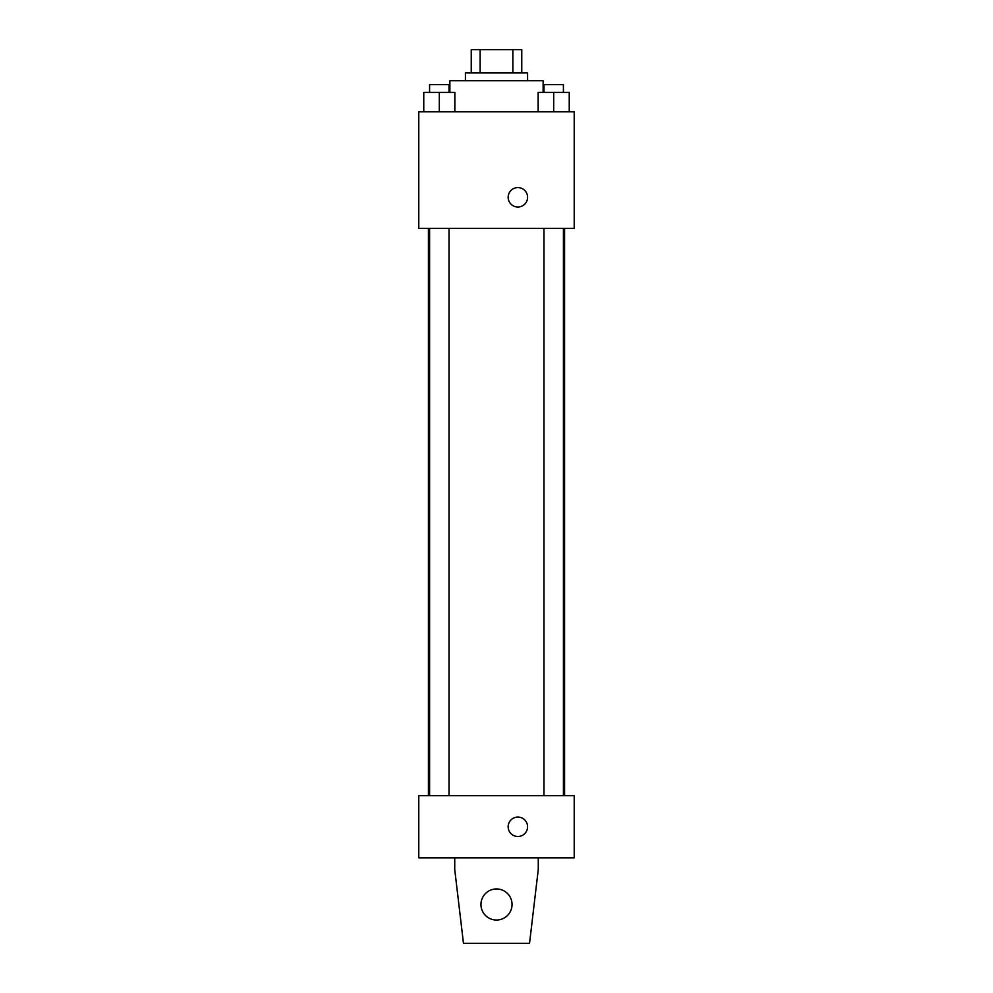 <?xml version="1.0" encoding="UTF-8"?>
<svg xmlns="http://www.w3.org/2000/svg" width="993" height="993" viewBox="0 0 993 993"><rect width="100%" height="100%" fill="white"/><g stroke="black" fill="none" stroke-linecap="round" stroke-linejoin="round"><path stroke-width="1.49" d="M480.14 72.961L480.14 49.65L471.241 49.65L471.241 72.961L471.241 49.65M480.14 49.65L521.759 49.65L521.759 72.961M512.86 72.961L512.86 49.65M465.419 80.731L465.419 72.961L527.581 72.961L527.581 80.731M543.134 92.386L543.134 80.731L449.866 80.731L449.866 92.386M418.785 111.824L574.215 111.824L574.215 228.39L418.785 228.39L418.785 111.824M517.874 207.016A9.719 9.719 0 0 1 509.459 192.443A9.719 9.719 0 0 1 526.29 192.443A9.719 9.719 0 0 1 517.874 207.016M418.785 795.691L574.215 795.691L574.215 857.865L418.785 857.865L418.785 795.691M508.155 826.784A9.719 9.719 0 0 1 522.728 818.369A9.719 9.719 0 0 1 522.728 835.187A9.719 9.719 0 0 1 508.155 826.784M538.268 857.865L538.268 869.52L529.53 943.35L463.47 943.35L454.732 869.52L454.732 857.865M480.96 904.499A15.54 15.54 0 0 1 504.27 891.031A15.54 15.54 0 0 1 504.27 917.954A15.54 15.54 0 0 1 480.96 904.499M538.156 111.824L538.156 92.386L569.237 92.386L569.237 111.824L569.237 92.386M553.697 111.824L553.697 92.386M563.416 92.386L563.416 84.616L543.978 84.616L543.978 92.386M423.763 111.824L423.763 92.386L454.844 92.386L454.844 111.824L454.844 92.386M439.303 111.824L439.303 92.386M449.022 92.386L449.022 84.616L429.584 84.616L429.584 92.386M564.583 795.691L564.583 228.39M428.417 795.691L428.417 228.39M543.978 228.39L543.978 795.691M563.416 228.39L563.416 795.691M449.022 795.691L449.022 228.39M429.584 795.691L429.584 228.39"/></g></svg>
